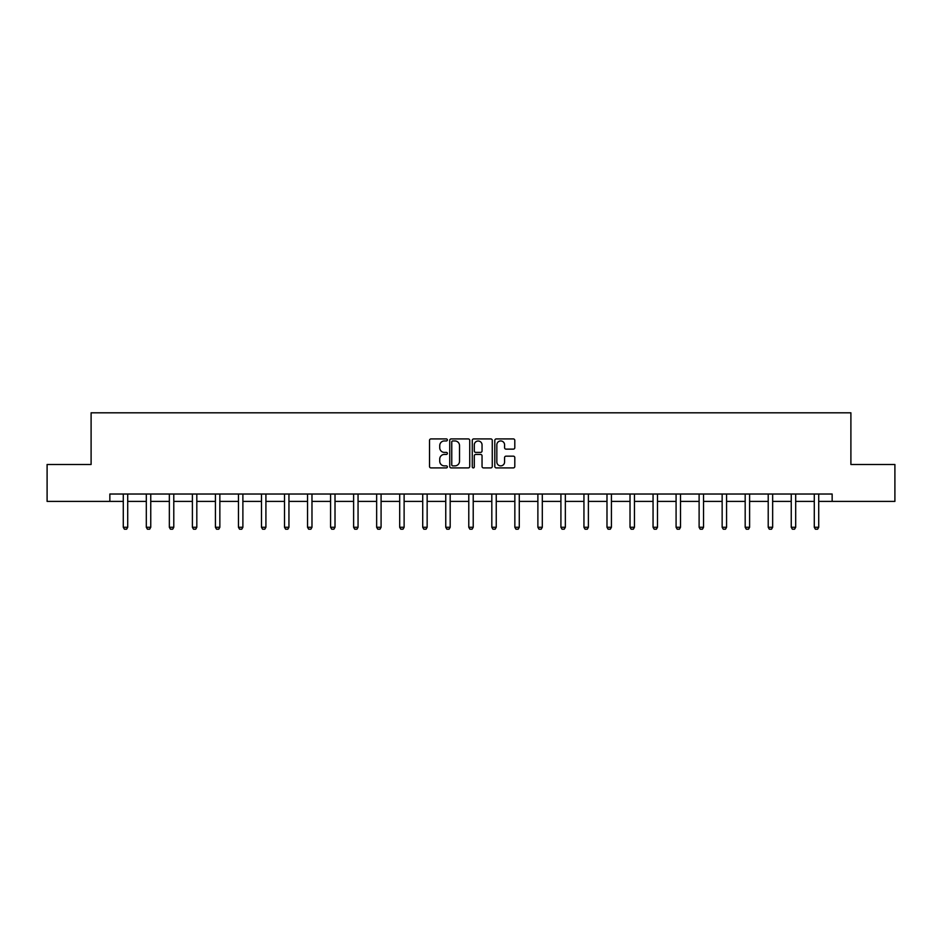 <?xml version="1.0" encoding="UTF-8"?>
<svg xmlns="http://www.w3.org/2000/svg" width="942" height="942" viewBox="0 0 942 942"><rect width="100%" height="100%" fill="white"/><g stroke="black" fill="none" stroke-linecap="round" stroke-linejoin="round"><path stroke-width="1.41" d="M447.379 439.938A1.013 1.013 0 0 0 446.367 438.925L430.965 438.925A1.448 1.448 0 0 0 429.517 440.373L429.517 466.455A1.448 1.448 0 0 0 430.965 467.903L446.367 467.903A1.013 1.013 0 0 0 447.379 466.891A1.013 1.013 0 0 0 446.367 465.878L444.365 465.878A4.639 4.639 0 0 1 439.737 461.239L439.737 459.072A4.639 4.639 0 0 1 444.365 454.433L446.367 454.433A1.013 1.013 0 0 0 447.379 453.42A1.013 1.013 0 0 0 446.367 452.395L444.365 452.395A4.639 4.639 0 0 1 439.737 447.768L439.737 445.59A4.639 4.639 0 0 1 444.365 440.95L446.367 440.95A1.013 1.013 0 0 0 447.379 439.938M513.355 449.134A1.448 1.448 0 0 0 514.803 447.685L514.803 440.373A1.448 1.448 0 0 0 513.355 438.925L496.257 438.925A1.448 1.448 0 0 0 494.809 440.373L494.809 466.455A1.448 1.448 0 0 0 496.257 467.903L513.355 467.903A1.448 1.448 0 0 0 514.803 466.455L514.803 457.624A1.448 1.448 0 0 0 513.355 456.163L506.031 456.163A1.448 1.448 0 0 0 504.582 457.624L504.582 462.004A3.874 3.874 0 0 1 500.708 465.878A3.874 3.874 0 0 1 496.834 462.004L496.834 444.824A3.874 3.874 0 0 1 500.708 440.95A3.874 3.874 0 0 1 504.582 444.824L504.582 447.685A1.448 1.448 0 0 0 506.031 449.134L513.355 449.134M109.849 501.403L47.1 501.403L47.1 464.488L91.103 464.488L91.103 412.808L850.897 412.808L850.897 464.488L894.9 464.488L894.9 501.403L832.151 501.403L832.151 494.02L109.849 494.02L109.849 501.403L123.284 501.403M469.728 440.373A1.448 1.448 0 0 0 468.28 438.925L451.183 438.925A1.448 1.448 0 0 0 449.734 440.373L449.734 466.455A1.448 1.448 0 0 0 451.183 467.903L468.28 467.903A1.448 1.448 0 0 0 469.728 466.455L469.728 440.373M473.72 438.925L490.817 438.925A1.448 1.448 0 0 1 492.266 440.373L492.266 466.455A1.448 1.448 0 0 1 490.817 467.903L483.505 467.903A1.448 1.448 0 0 1 482.045 466.455L482.045 455.881A1.448 1.448 0 0 0 480.597 454.433L475.745 454.433A1.448 1.448 0 0 0 474.297 455.881L474.297 466.891A1.013 1.013 0 0 1 473.284 467.903A1.013 1.013 0 0 1 472.272 466.891L472.272 440.373A1.448 1.448 0 0 1 473.72 438.925M127.712 501.403L146.316 501.403M150.755 501.403L169.348 501.403M173.787 501.403L192.392 501.403M196.819 501.403L215.424 501.403M219.851 501.403L238.456 501.403M242.883 501.403L261.487 501.403M265.915 501.403L284.519 501.403M288.947 501.403L307.551 501.403M311.979 501.403L330.583 501.403M335.011 501.403L353.615 501.403M358.054 501.403L376.647 501.403M381.086 501.403L399.691 501.403M404.118 501.403L422.723 501.403M427.15 501.403L445.754 501.403M450.182 501.403L468.786 501.403M473.214 501.403L491.818 501.403M496.246 501.403L514.85 501.403M519.278 501.403L537.882 501.403M542.309 501.403L560.914 501.403M565.353 501.403L583.946 501.403M588.385 501.403L606.989 501.403M611.417 501.403L630.021 501.403M634.449 501.403L653.053 501.403M657.481 501.403L676.085 501.403M680.513 501.403L699.117 501.403M703.544 501.403L722.149 501.403M726.576 501.403L745.181 501.403M749.608 501.403L768.213 501.403M772.652 501.403L791.245 501.403M795.684 501.403L814.288 501.403M818.716 501.403L832.151 501.403M452.772 440.95A1.013 1.013 0 0 0 451.76 441.963L451.76 464.865A1.013 1.013 0 0 0 452.772 465.878L454.88 465.878A4.639 4.639 0 0 0 459.519 461.239L459.519 445.59A4.639 4.639 0 0 0 454.88 440.95L452.772 440.95M482.045 444.895A3.874 3.874 0 0 0 478.171 441.021A3.874 3.874 0 0 0 474.297 444.895L474.297 450.947A1.448 1.448 0 0 0 475.745 452.395L480.597 452.395A1.448 1.448 0 0 0 482.045 450.947L482.045 444.895M127.888 494.02L127.782 494.338A1.472 1.472 0 0 0 127.712 494.785L127.712 527.273L126.605 529.192L124.391 529.192L123.284 527.273L123.284 494.785A1.472 1.472 0 0 0 123.214 494.338L123.119 494.02M123.284 527.273L127.712 527.273M150.92 494.02L150.814 494.338A1.472 1.472 0 0 0 150.755 494.785L150.755 527.273L149.637 529.192L147.423 529.192L146.316 527.273L146.316 494.785A1.472 1.472 0 0 0 146.245 494.338L146.151 494.02M146.316 527.273L150.755 527.273M173.952 494.02L173.858 494.338A1.472 1.472 0 0 0 173.787 494.785L173.787 527.273L172.68 529.192L170.455 529.192L169.348 527.273L169.348 494.785A1.472 1.472 0 0 0 169.289 494.338L169.183 494.02M169.348 527.273L173.787 527.273M196.984 494.02L196.89 494.338A1.472 1.472 0 0 0 196.819 494.785L196.819 527.273L195.712 529.192L193.499 529.192L192.392 527.273L192.392 494.785A1.472 1.472 0 0 0 192.321 494.338L192.215 494.02M192.392 527.273L196.819 527.273M220.016 494.02L219.922 494.338A1.472 1.472 0 0 0 219.851 494.785L219.851 527.273L218.744 529.192L216.53 529.192L215.424 527.273L215.424 494.785A1.472 1.472 0 0 0 215.353 494.338L215.247 494.02M215.424 527.273L219.851 527.273M243.06 494.02L242.954 494.338A1.472 1.472 0 0 0 242.883 494.785L242.883 527.273L241.776 529.192L239.562 529.192L238.456 527.273L238.456 494.785A1.472 1.472 0 0 0 238.385 494.338L238.279 494.02M238.456 527.273L242.883 527.273M266.091 494.02L265.985 494.338A1.472 1.472 0 0 0 265.915 494.785L265.915 527.273L264.808 529.192L262.594 529.192L261.487 527.273L261.487 494.785A1.472 1.472 0 0 0 261.417 494.338L261.311 494.02M261.487 527.273L265.915 527.273M289.123 494.02L289.017 494.338A1.472 1.472 0 0 0 288.947 494.785L288.947 527.273L287.84 529.192L285.626 529.192L284.519 527.273L284.519 494.785A1.472 1.472 0 0 0 284.449 494.338L284.343 494.02M284.519 527.273L288.947 527.273M312.155 494.02L312.049 494.338A1.472 1.472 0 0 0 311.979 494.785L311.979 527.273L310.872 529.192L308.658 529.192L307.551 527.273L307.551 494.785A1.472 1.472 0 0 0 307.481 494.338L307.386 494.02M307.551 527.273L311.979 527.273M335.187 494.02L335.081 494.338A1.472 1.472 0 0 0 335.011 494.785L335.011 527.273L333.904 529.192L331.69 529.192L330.583 527.273L330.583 494.785A1.472 1.472 0 0 0 330.512 494.338L330.418 494.02M330.583 527.273L335.011 527.273M358.219 494.02L358.113 494.338A1.472 1.472 0 0 0 358.054 494.785L358.054 527.273L356.936 529.192L354.722 529.192L353.615 527.273L353.615 494.785A1.472 1.472 0 0 0 353.544 494.338L353.45 494.02M353.615 527.273L358.054 527.273M381.251 494.02L381.157 494.338A1.472 1.472 0 0 0 381.086 494.785L381.086 527.273L379.979 529.192L377.766 529.192L376.647 527.273L376.647 494.785A1.472 1.472 0 0 0 376.588 494.338L376.482 494.02M376.647 527.273L381.086 527.273M404.283 494.02L404.189 494.338A1.472 1.472 0 0 0 404.118 494.785L404.118 527.273L403.011 529.192L400.797 529.192L399.691 527.273L399.691 494.785A1.472 1.472 0 0 0 399.62 494.338L399.514 494.02M399.691 527.273L404.118 527.273M427.315 494.02L427.221 494.338A1.472 1.472 0 0 0 427.15 494.785L427.15 527.273L426.043 529.192L423.829 529.192L422.723 527.273L422.723 494.785A1.472 1.472 0 0 0 422.652 494.338L422.546 494.02M422.723 527.273L427.15 527.273M450.358 494.02L450.252 494.338A1.472 1.472 0 0 0 450.182 494.785L450.182 527.273L449.075 529.192L446.861 529.192L445.754 527.273L445.754 494.785A1.472 1.472 0 0 0 445.684 494.338L445.578 494.02M445.754 527.273L450.182 527.273M473.39 494.02L473.284 494.338A1.472 1.472 0 0 0 473.214 494.785L473.214 527.273L472.107 529.192L469.893 529.192L468.786 527.273L468.786 494.785A1.472 1.472 0 0 0 468.716 494.338L468.61 494.02M468.786 527.273L473.214 527.273M496.422 494.02L496.316 494.338A1.472 1.472 0 0 0 496.246 494.785L496.246 527.273L495.139 529.192L492.925 529.192L491.818 527.273L491.818 494.785A1.472 1.472 0 0 0 491.748 494.338L491.642 494.02M491.818 527.273L496.246 527.273M519.454 494.02L519.348 494.338A1.472 1.472 0 0 0 519.278 494.785L519.278 527.273L518.171 529.192L515.957 529.192L514.85 527.273L514.85 494.785A1.472 1.472 0 0 0 514.779 494.338L514.685 494.02M514.85 527.273L519.278 527.273M542.486 494.02L542.38 494.338A1.472 1.472 0 0 0 542.309 494.785L542.309 527.273L541.203 529.192L538.989 529.192L537.882 527.273L537.882 494.785A1.472 1.472 0 0 0 537.811 494.338L537.717 494.02M537.882 527.273L542.309 527.273M565.518 494.02L565.412 494.338A1.472 1.472 0 0 0 565.353 494.785L565.353 527.273L564.234 529.192L562.021 529.192L560.914 527.273L560.914 494.785A1.472 1.472 0 0 0 560.843 494.338L560.749 494.02M560.914 527.273L565.353 527.273M588.55 494.02L588.456 494.338A1.472 1.472 0 0 0 588.385 494.785L588.385 527.273L587.278 529.192L585.064 529.192L583.946 527.273L583.946 494.785A1.472 1.472 0 0 0 583.887 494.338L583.781 494.02M583.946 527.273L588.385 527.273M611.582 494.02L611.488 494.338A1.472 1.472 0 0 0 611.417 494.785L611.417 527.273L610.31 529.192L608.096 529.192L606.989 527.273L606.989 494.785A1.472 1.472 0 0 0 606.919 494.338L606.813 494.02M606.989 527.273L611.417 527.273M634.614 494.02L634.519 494.338A1.472 1.472 0 0 0 634.449 494.785L634.449 527.273L633.342 529.192L631.128 529.192L630.021 527.273L630.021 494.785A1.472 1.472 0 0 0 629.951 494.338L629.845 494.02M630.021 527.273L634.449 527.273M657.657 494.02L657.551 494.338A1.472 1.472 0 0 0 657.481 494.785L657.481 527.273L656.374 529.192L654.16 529.192L653.053 527.273L653.053 494.785A1.472 1.472 0 0 0 652.983 494.338L652.877 494.02M653.053 527.273L657.481 527.273M680.689 494.02L680.583 494.338A1.472 1.472 0 0 0 680.513 494.785L680.513 527.273L679.406 529.192L677.192 529.192L676.085 527.273L676.085 494.785A1.472 1.472 0 0 0 676.015 494.338L675.909 494.02M676.085 527.273L680.513 527.273M703.721 494.02L703.615 494.338A1.472 1.472 0 0 0 703.544 494.785L703.544 527.273L702.438 529.192L700.224 529.192L699.117 527.273L699.117 494.785A1.472 1.472 0 0 0 699.046 494.338L698.94 494.02M699.117 527.273L703.544 527.273M726.753 494.02L726.647 494.338A1.472 1.472 0 0 0 726.576 494.785L726.576 527.273L725.47 529.192L723.256 529.192L722.149 527.273L722.149 494.785A1.472 1.472 0 0 0 722.078 494.338L721.984 494.02M722.149 527.273L726.576 527.273M749.785 494.02L749.679 494.338A1.472 1.472 0 0 0 749.608 494.785L749.608 527.273L748.501 529.192L746.288 529.192L745.181 527.273L745.181 494.785A1.472 1.472 0 0 0 745.11 494.338L745.016 494.02M745.181 527.273L749.608 527.273M772.817 494.02L772.711 494.338A1.472 1.472 0 0 0 772.652 494.785L772.652 527.273L771.545 529.192L769.32 529.192L768.213 527.273L768.213 494.785A1.472 1.472 0 0 0 768.142 494.338L768.048 494.02M768.213 527.273L772.652 527.273M795.849 494.02L795.754 494.338A1.472 1.472 0 0 0 795.684 494.785L795.684 527.273L794.577 529.192L792.363 529.192L791.245 527.273L791.245 494.785A1.472 1.472 0 0 0 791.186 494.338L791.08 494.02M791.245 527.273L795.684 527.273M818.881 494.02L818.786 494.338A1.472 1.472 0 0 0 818.716 494.785L818.716 527.273L817.609 529.192L815.395 529.192L814.288 527.273L814.288 494.785A1.472 1.472 0 0 0 814.218 494.338L814.112 494.02M814.288 527.273L818.716 527.273"/></g></svg>
